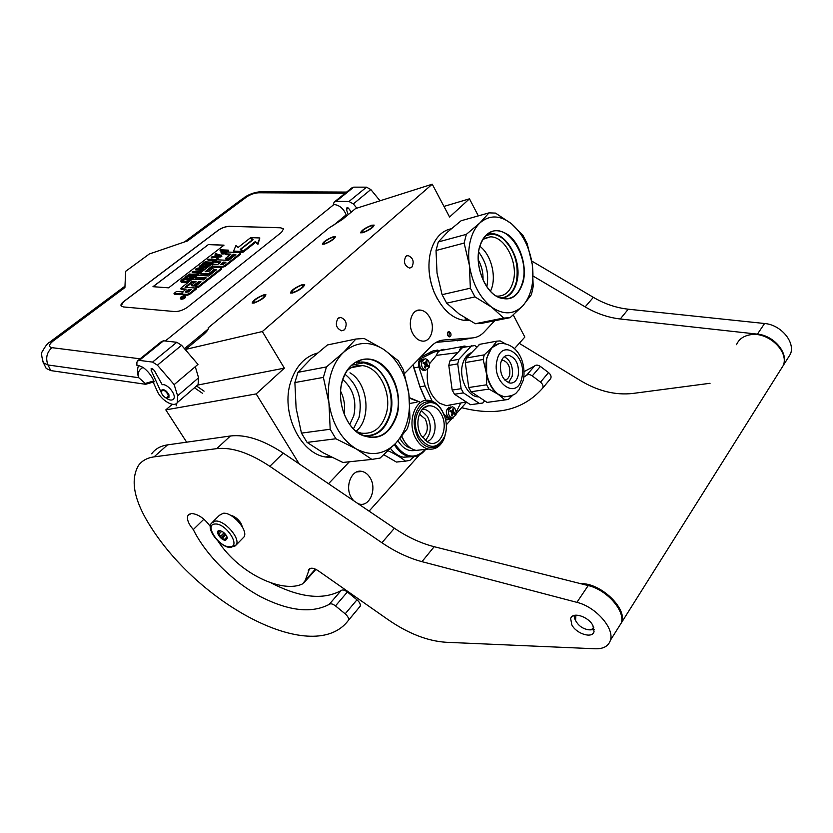 <?xml version="1.0" encoding="UTF-8"?>
<svg xmlns="http://www.w3.org/2000/svg" width="833" height="833" viewBox="0 0 833 833"><rect width="100%" height="100%" fill="white"/><g stroke="black" fill="none" stroke-linecap="round" stroke-linejoin="round"><path stroke-width="1.25" d="M478.329 215.882L469.468 198.816L443.968 206.407M299.172 463.877L256.179 393.915L284.355 368.144L262.343 331.534L432.244 184.197L449.57 217.017L469.468 198.816M328.525 483.713L349.35 461.784M404.536 373.538L431.286 346.132C434.982 342.405 439.168 340.364 443.843 339.999L472.373 337.938C476.82 337.573 480.714 335.626 484.056 332.107L495.614 319.778M447.8 335.668L449.393 336.886C451.007 336.459 451.413 335.095 450.591 332.794L448.997 331.576C447.373 332.003 446.977 333.367 447.8 335.668M344.539 329.764C347.559 324.047 346.309 319.924 340.77 317.383L337.99 318.414C334.939 324.089 336.168 328.223 341.676 330.816L344.539 329.764M411.804 267.226C414.449 261.718 413.168 257.813 407.951 255.523L405.869 256.366C403.193 261.843 404.453 265.758 409.649 268.101L411.804 267.226M429.713 317.331C435.576 327.234 431.088 342.186 422.425 341.103C418.697 340.697 415.552 338.323 413.001 333.96C407.087 324.079 411.544 309.189 419.999 310.063C423.872 310.397 427.11 312.812 429.713 317.331M432.244 184.197L355.524 208.583L342.519 219.371L328.993 227.961L208.188 327.827C208.771 329.202 206.896 331.711 202.565 335.376L185.676 349.381L187.258 351.911M263.145 297.829L264.717 295.486C262.634 295.236 259.386 296.735 254.96 299.984L253.367 302.348C255.46 302.587 258.719 301.077 263.145 297.829M301.942 287.614L303.42 285.271C301.192 284.969 297.766 286.521 293.174 289.915L291.654 292.289C293.903 292.591 297.329 291.029 301.942 287.614M332.992 239.186L334.283 237.301C332.252 237.082 329.087 238.53 324.797 241.622L323.496 243.538C325.536 243.736 328.702 242.288 332.992 239.186M371.757 227.638L372.976 225.774C370.8 225.514 367.478 227.003 363.011 230.241L361.782 232.136C363.969 232.386 367.291 230.887 371.757 227.638M262.343 331.534L185.676 349.381M284.355 368.144L197.515 385.106M256.179 393.915L165.809 409.888L172.337 404.265M165.809 409.888L186.644 442.177M436.096 342.373L461.013 340.093M448.977 336.792L449.195 333.075L448.019 331.94M513.274 314.968L524.842 337.063L514.471 348.642M369.092 511.139L419.291 455.037M446.332 424.809L451.267 419.291M456.203 413.772L466.584 402.172M449.778 405.494L450.58 404.88M353.64 500.695L351.526 497.915C344.268 486.92 351.693 468.594 362.022 471.436C365.26 472.176 367.936 474.269 370.06 477.736C377.245 488.732 369.779 507.182 359.19 504.038L358.086 503.705M324.485 244.1L322.35 244.194C323.214 241.851 326.848 239.373 333.252 236.749L335.428 236.634C334.554 238.988 330.899 241.476 324.485 244.1M371.726 225.212L374.163 225.097C373.319 227.513 369.592 230.043 362.98 232.709L360.595 232.813C361.428 230.418 365.135 227.878 371.726 225.212M254.075 303.066L252.17 303.077C253.076 300.349 257.001 297.579 263.967 294.778L265.914 294.757C264.998 297.496 261.052 300.265 254.075 303.066M302.473 284.542L304.68 284.532C303.795 287.354 299.765 290.186 292.56 293.029L290.415 293.039C291.269 290.228 295.288 287.395 302.473 284.542M231.824 516.054C236.437 518.074 239.758 521.385 241.809 525.987M212.894 521.75L219.423 515.315L223.192 513.263C232.397 511.951 248.661 530.569 243.965 536.993L242.58 538.399M215.018 524.019C225.837 522.812 241.508 546.979 229.866 546.771C219.152 547.739 203.689 524.207 215.018 524.019M225.639 540.305C221.318 540.752 214.695 531.298 218.871 530.611L219.277 530.559C223.265 531.36 225.951 533.88 227.347 538.108L225.639 540.305M219.433 530.902L220.183 530.631M218.985 531.35L218.767 532.089L220.214 530.642M227.263 537.618L225.67 539.971L221.057 537.774L219.152 533.901L217.996 533.099L218.767 532.089M224.879 539.034L227.024 536.869M222.598 537.951L225.816 534.713M220.662 536.213L224.067 532.797M219.152 533.901L221.817 531.235M221.057 537.774L225.035 533.766M217.996 533.099L220.412 530.683M226.441 538.961L227.076 538.326M161.279 392.01L161.55 393.186C162.956 396.133 164.861 397.747 167.256 398.039L168.381 395.019C165.132 390.052 162.758 389.053 161.279 392.01L161.581 390.167C164.101 388.99 166.558 390.552 168.964 394.863L168.901 397.549L166.61 397.997M143.057 367.395C138.715 369.904 137.289 373.351 138.788 377.724C137.143 373.871 137.049 369.779 138.507 365.468L143.057 367.395C147.92 371.06 151.512 375.568 153.845 380.931L154.23 381.785L145.65 384.294L50.771 370.591L46.211 368.457L45.586 367.186M50.771 370.591L47.991 364.979L138.788 377.724L145.265 383.44L153.845 380.931M138.507 365.468L136.872 365.26L136.893 362.522L137.351 361.033L139.319 360.387L152.564 362.084L157.416 365.177L174.159 384.617L177.627 395.8L177.262 402.631C173.962 407.92 161.081 400.381 157.156 390.948L153.293 382.357M334.72 201.68L351.672 187.998L353.713 187.144L366.51 187.165L370.82 189.539L353.348 203.918L356.847 208.167M353.348 203.918L348.996 201.482L336.136 201.347L334.095 202.19L333.315 204.46L333.981 204.47L165.288 340.989M346.58 215.997L346.184 214.831C343.571 208.614 339.51 205.157 333.981 204.47M346.82 207.917L346.434 209.51L348.163 214.685M346.58 208.115L347.559 207.792L349.537 209.312L350.932 212.394M137.924 360.574L161.571 341.478L163.56 340.801L176.783 342.28L181.584 345.289L197.962 364.406L195.286 366.676L198.566 377.797L198.077 384.627L196.713 385.804M151.283 368.613L151.127 370.237L161.529 393.145M165.423 397.57C169.099 400.319 171.817 400.798 173.566 398.997C176.908 395.269 167.548 383.461 162.206 384.711L154.282 370.414L152.023 368.571L151.065 368.79M370.82 189.539L380.046 200.795M229.804 226.264C225.774 226.399 221.922 227.721 218.236 230.21L123.648 301.567C121.368 303.358 120.535 304.826 121.149 305.971L123.399 306.94L174.628 311.552C179.064 311.604 183.416 310.105 187.685 307.075L281.637 232.199L283.47 228.888L280.471 227.701L229.825 226.337C225.805 226.482 221.953 227.794 218.267 230.293L123.69 301.65L121.066 305.815M140.09 358.815L51.927 347.663C48.397 346.799 48.741 344.633 52.968 341.155L124.908 287.583L125.648 271.329L149.305 253.992L187.581 240.914L246.662 196.921C250.452 194.391 254.502 193.006 258.792 192.777L345.164 193.256M174.159 384.617L195.286 366.676M283.522 229.033L280.502 227.784L229.825 226.337M180.626 298.839L181.386 299.255C183.906 298.953 185.29 298.152 185.561 296.86L185.259 296.142M182.635 294.559L187.238 295.246L189.435 294.486L196.515 288.905L196.182 288.093L185.009 287.229L192.163 281.502L196.026 281.429L191.444 285.011L194.047 285.198L198.629 281.606L201.045 281.835L195.588 286.26L198.264 286.458L220.974 268.58L220.87 267.716L215.185 267.393L213.05 268.122L208.594 271.61L205.157 271.714L211.915 266.102L222.557 266.383L224.691 265.654L240.227 253.43L240.081 252.607L227.274 252.014L224.931 253.836L230.96 254.117L225.576 258.334L228.169 258.459L233.552 254.242L235.843 254.659L228.534 260.385L217.257 259.802L214.872 261.656L220.912 261.978L217.777 264.425L212.852 264.155L210.728 264.873L200.805 272.599L200.888 273.463L207.313 273.859L209.458 273.12L213.8 269.715L216.601 269.621L208.698 275.973L197.39 275.254L194.932 277.16L206.251 277.899L203.783 279.826L193.579 279.149L191.434 279.888L181.198 287.843L181.24 288.749L186.196 289.113L183.677 291.092L181.49 291.831L176.554 291.467L174.014 293.435L179.657 293.872L182.916 292.747L182.333 293.841L183 294.122L186.894 294.424L189.101 293.674L196.182 288.093M174.014 293.435L174.357 294.247L180.001 294.684L182.427 294.08M181.115 289.311L185.28 289.832M194.932 277.16L195.266 277.962L205.324 278.618M200.743 274.015L207.636 274.661L209.781 273.932L214.123 270.517L215.914 270.309M214.872 261.656L215.195 262.447L219.974 262.707M225.576 258.334L225.889 259.125L228.481 259.261L233.865 255.033L235.27 255.106M224.931 253.836L225.243 254.627L230.023 254.856M206.001 271.766L213.029 266.633L222.88 267.185L225.014 266.456L240.529 254.221L240.581 252.847M195.588 286.26L195.922 287.073L198.598 287.27L221.297 269.382L221.359 267.966M191.444 285.011L191.777 285.823L194.381 286L198.962 282.418L200.368 282.512M186.019 287.364L192.496 282.304L195.099 282.148M241.008 249.182L243.486 251.899L255.627 242.33L257.949 244.288L259.834 237.957L250.691 237.634L253.128 239.685L241.008 249.182L243.174 251.097L255.325 241.539L257.647 243.496L259.834 237.957M250.691 237.634L252.795 239.946M233.573 251.097L233.886 251.889L242.976 252.305L240.248 249.359L252.368 239.862L250.192 238.019L238.123 247.443L235.958 245.516L233.573 251.097L242.663 251.504M221.089 252.805L221.713 253.888L224.327 253.732L228.638 250.92L228.336 250.139L220.693 249.796L220.027 250.306L223.431 250.462L221.047 252.441L222.432 253.242L224.952 252.628L228.336 250.139M220.027 250.306L220.339 251.087L222.494 251.191M211.218 257.105L211.53 257.897L220.974 256.887L221.87 256.189L221.557 255.398L215.695 253.648L215.029 254.169L216.528 254.606L214.289 256.335L211.218 257.105L220.662 256.095L221.557 255.398M215.029 254.169L215.872 255.106M212.863 261.468L213.998 262.312L218.288 258.98L217.965 258.188L215.351 259.542L208.521 259.188L207.844 259.709L214.675 260.063L212.863 261.468L213.685 261.51L217.965 258.188M207.844 259.709L208.156 260.5L213.737 260.791M207.709 265.342L209.01 266.196L213.102 263.009L212.779 262.218L205.126 261.812L201.034 264.967L202.002 265.019L205.418 262.385L208.021 262.53L205.064 264.811L206.043 264.873L209 262.582L211.113 262.697L207.709 265.342L208.687 265.394L212.779 262.218M205.064 264.811L206.355 265.665L210.187 263.415M202.346 265.8L205.741 263.176L207.084 263.249M200.722 268.944L208.094 266.904L207.771 266.102L200.118 265.675L199.431 266.206L206.105 266.581L196.567 268.413L195.526 269.215L203.19 269.673L203.877 269.132L197.359 268.747L206.751 266.904L207.771 266.102M202.273 270.392L204.2 269.934L203.877 269.132M195.526 269.215L195.849 270.007L201.44 270.34L199.597 271.766L192.756 271.35L192.059 271.891L198.91 272.308L197.057 273.745L197.869 273.797L202.263 270.381L201.451 270.34M199.431 266.206L199.753 266.997L202.992 267.185M197.057 273.745L198.202 274.598L202.596 271.183L202.263 270.381M192.059 271.891L192.392 272.683L197.983 273.026M189.882 275.431L189.549 274.64L192.163 274.807L189.122 277.15L190.434 278.014L193.464 275.661L193.141 274.869L195.266 274.994L191.767 277.712L193.079 278.586L197.275 275.317L196.942 274.515L189.278 274.036L185.082 277.285L185.405 278.076L186.384 278.139L189.882 275.431L191.226 275.525M193.464 275.661L194.339 275.723M180.751 281.033L181.677 282.47L186.644 282.616L192.142 279.305L191.809 278.503L184.145 278.003L181.323 280.18L180.751 281.033L181.344 281.669L185.426 281.95L188.237 281.148L191.809 278.503M168.61 287.833L224.015 245.162L208.448 244.517L152.97 286.687L168.61 287.833M184.499 295.725C181.979 296.038 180.594 296.829 180.324 298.12L181.042 298.443C183.562 298.131 184.947 297.329 185.218 296.038L184.499 295.725M233.865 255.033L233.552 254.242M228.481 259.261L228.169 258.459M198.598 287.27L198.264 286.458M198.962 282.418L198.629 281.606M194.381 286L194.047 285.198M243.486 251.899L243.174 251.097M255.627 242.33L255.325 241.539M257.949 244.288L257.647 243.496M225.264 253.409L224.952 252.628M224.327 253.732L224.025 252.951M223.348 253.961L223.036 253.17M222.744 254.023L222.432 253.242M222.088 253.992L221.786 253.211M221.713 253.888L221.401 253.097M225.982 252.993L225.67 252.201M220.974 256.887L220.662 256.095M213.998 262.312L213.685 261.51M202.315 265.8L202.002 265.019M201.347 265.748L201.034 264.967M209.01 266.196L208.687 265.394M209.312 263.374L209 262.582M206.355 265.665L206.043 264.873M205.741 263.176L205.418 262.385M207.063 267.705L206.751 266.904M203.512 270.465L203.19 269.673M198.202 274.598L197.869 273.797M186.384 278.139L186.051 277.347L189.549 274.64M185.082 277.285L186.051 277.347M193.079 278.586L192.746 277.785L196.942 274.515M191.767 277.712L192.746 277.785M190.434 278.014L190.101 277.212L193.141 274.869M189.122 277.15L190.101 277.212M189.32 281.502L188.997 280.7M188.57 281.95L188.237 281.148M187.769 282.293L187.435 281.492M186.644 282.616L186.311 281.804M185.759 282.751L185.426 281.95M184.822 282.783L184.489 281.981M182.375 282.616L182.031 281.814M181.677 282.47L181.344 281.669M181.261 282.241L180.928 281.439M208.448 244.517L153.095 286.687M223.921 245.235L208.479 244.6M183.51 297.662L180.782 297.6L182.573 297.162L183.052 296.777L182.281 296.423L184.822 296.621L183.51 297.662M185.218 292.112L188.799 289.311L191.465 289.509L188.279 292.008L185.218 292.112M220.381 264.571L223.504 262.114L225.92 262.301L223.411 264.415L220.381 264.571M224.41 250.504L226.857 250.618L224.254 252.503L222.234 252.586L224.41 250.504L224.712 251.295L225.91 251.347M215.049 256.283L217.059 254.721L220.453 255.721L215.049 256.283M188.008 280.627L185.197 281.429L181.958 280.919L184.416 278.607L190.122 278.993L188.008 280.627M186.467 292.216L189.133 290.123L188.799 289.311M189.133 290.123L190.549 290.228M221.63 264.634L223.827 262.916L223.504 262.114M223.827 262.916L225.233 262.989M222.515 252.67L222.296 252.139M222.89 252.711L224.712 251.295M216.59 256.116L217.371 255.512L217.059 254.721M217.371 255.512L218.694 255.898M182.5 281.2L182.292 280.242M182.625 281.044L184.739 279.409L184.416 278.607M184.739 279.409L189.195 279.711M182.864 297.35L184.051 296.86L183.052 297.787M464.127 243.069L466.345 234.354L479.923 222.9L489.023 212.863L495.531 213.092L511.441 223.723C500.039 215.008 489.533 214.727 479.923 222.9C475.518 227.128 472.353 233.001 470.406 240.508C468.531 248.088 468.177 256.283 469.364 265.092L464.127 243.069L436.034 250.504L437.023 273.068L442.073 294.674L446.675 303.16L459.087 313.947L475.331 323.714L481.818 323.319L509.89 317.706M475.331 323.714L503.663 318.019L491.637 307.138C503.559 315.155 513.992 314.655 522.957 305.659L531.287 294.809L532.381 290.675L533.193 286.354L532.287 264.488L527.174 243.653L522.926 235.302L511.493 223.765C522.541 233.407 529.476 246.974 532.287 264.488C534.422 282.033 531.308 295.757 522.957 305.659L510.129 317.654L504.184 318.06L475.851 323.745M428.964 264.019C428.683 273.776 430.453 283.282 434.285 292.529L437.221 298.578M451.194 228.773C441.365 230.866 434.545 238.394 430.744 251.358L429.786 255.731C427.829 268.028 429.37 280.357 434.409 292.747C442.354 309.949 452.798 319.226 465.741 320.59L469.343 320.466M466.407 318.747L464.949 319.039L467.032 319.112M467.136 319.174L465.064 319.07L467.625 319.466M478.298 259.896C481.713 266.091 483.286 272.724 483.015 279.794M478.642 252.003C486.42 262.353 489.158 273.911 486.847 286.656M491.637 307.138L474.987 296.892L446.675 303.16M489.023 212.863L461.128 220.745L447.831 231.782L438.293 241.955L436.034 250.504M482.776 239.394L490.158 236.874C504.6 235.947 518.313 262.343 513.378 280.908C510.744 290.894 505.537 295.975 497.759 296.152L496.166 295.996M491.585 307.096C479.829 297.756 472.426 283.751 469.364 265.092L470.353 288.197L474.987 296.892M470.353 288.197L442.073 294.674M503.663 318.019L504.184 318.06M523.291 281.533C517.918 298.495 508.317 303.004 494.49 295.049C482.474 286.26 475.226 263.603 479.371 247.463C485.4 230.522 495.187 226.43 508.744 235.187C520.292 244.361 526.966 265.769 523.291 281.533M466.345 234.354L438.293 241.955M486.18 235.073L487.118 234.687C503.496 227.524 523.02 259.032 516.887 281.689C514.242 291.946 508.984 297.475 501.122 298.276M485.556 235.697L491.428 234.25C495.333 234.229 499.154 235.697 502.903 238.644C514.586 249.858 519.094 264.165 516.408 281.585C513.701 292.008 508.328 297.485 500.279 298.006M479.912 246.36C491.647 255.002 497.103 278.243 490.45 291.206M323.391 377.401L326.453 366.936L343.519 352.369L355.899 339.031L364.167 338.479L383.534 349.298C369.321 340.624 355.983 341.645 343.519 352.369C337.802 357.857 333.606 365.104 330.92 374.121C328.327 383.211 327.671 392.822 328.952 402.953L323.391 377.401L294.882 382.555L296.111 408.139L301.452 433.129L307.085 442.396L323.089 452.767L342.894 462.461L371.882 459.41L380.087 458.077L396.102 442.885C406.889 430.234 411.148 413.876 408.868 393.842L403.422 369.873L398.257 360.741L383.607 349.35C397.331 359.106 405.754 373.934 408.868 393.842L409.982 418.53L408.857 423.664L407.389 428.599L396.102 442.885C384.554 454.61 371.289 456.64 356.326 448.977L371.882 459.41M317.394 353.077C304.826 356.607 295.934 366.166 290.748 381.764C280.554 412.064 299.724 452.975 325.276 456.973L332.367 457.609M340.624 391.291C344.185 398.455 345.351 405.994 344.133 413.918M357.347 361.407L357.94 361.98M342.821 379.619C353.192 388.813 356.847 400.871 353.786 415.771L349.756 424.382M345.008 374.288C357.971 384.856 362.647 399.257 359.033 417.51L353.452 428.808M356.326 448.977L335.886 438.762L307.085 442.396M355.899 339.031L327.442 344.956L310.855 358.877L297.975 372.33L294.882 382.555M347.132 370.623C351.661 366.655 356.722 364.989 362.313 365.604C379.213 367.02 392.239 393.499 386.293 413.647C381.774 427.943 373.434 434.441 361.272 433.16L356.586 431.661M356.243 448.935C341.499 439.668 332.398 424.341 328.952 402.953L330.191 429.245L335.886 438.762M330.191 429.245L301.452 433.129M397.112 414.813C389.917 435.263 377.63 441.813 360.252 434.482C345.174 425.902 336.49 400.413 342.196 381.056C347.673 361.564 365.531 353.494 379.838 362.938C394.238 372.112 402.131 396.029 397.112 414.813M326.453 366.936L297.975 372.33M342.321 381.16C345.893 369.8 352.12 362.751 361.001 360.043L356.451 362.917C377.078 356.212 397.987 388.959 390.24 414.563C385.523 429.713 376.755 436.836 363.917 435.951M351.745 365.218L363.875 362.782L373.673 366.405C387.116 374.631 394.571 397.164 389.709 414.438C384.856 429.849 375.881 436.846 362.782 435.44M349.985 372.809C368.03 383.065 371.841 418.676 356.118 431.275M452.84 404.474L446.332 405.661L439.564 403.245C429.797 395.529 425.83 384.357 427.652 369.727M437.825 350.068L432.983 350.932M425.944 400.423L419.988 386.689M428.526 353.213L420.498 357.18L428.526 353.223M466.844 346.695L464.824 346.08C462.138 346.028 460.264 347.694 459.212 351.078M429.484 363.802L436.482 355.358L457.723 352.651M462.565 346.497L442.156 350.276C439.428 350.235 437.533 351.932 436.482 355.358M445.645 349.631L443.552 349.329L433.733 352.213L421.102 358.461C418.614 360.148 417.874 363.001 418.884 367.02L425.122 385.96L432.233 401.256M443.614 413.668L447.404 417.864L449.997 419.374L453.058 418.124M456.192 412.158L460.732 403.016M413.772 367.79L420.019 386.772L425.122 385.96M433.056 350.912L428.662 353.15L433.733 352.213M457.723 363.875L448.8 365.416L449.924 360.897L458.837 359.335L457.723 363.875L461.128 388.699L463.44 392.895L454.485 394.238L470.478 404.713L479.704 403.464M463.44 392.895L479.444 403.464L470.478 404.713M484.702 400.84L482.776 403.037L479.444 403.464M476.757 346.903L474.852 345.57L463.294 347.351M449.924 360.897L462.617 347.476M458.837 359.335L471.509 345.83M448.8 365.416L452.173 390.073L454.485 394.238M461.128 388.699L452.173 390.073M471.384 352.671C467.084 354.431 464.127 358.367 462.513 364.479C458.848 377.89 467.417 396.06 477.642 396.841L478.829 396.924M501.56 360.387L502.955 360.304C508.203 362.199 510.452 366.936 509.702 374.527C508.859 377.849 507.224 379.692 504.788 380.077M504.246 356.701C510.671 360.325 513.315 366.843 512.18 376.256L508.505 382.722M500.695 363.001C502.132 357.732 504.819 355.17 508.755 355.316C516.106 357.961 519.271 364.625 518.241 375.308C516.824 380.712 514.076 383.305 510.004 383.097C502.726 380.327 499.623 373.632 500.695 363.001M499.071 343.592L491.782 347.757L484.233 354.868L483.14 359.492L465.303 362.574L468.74 387.532L486.628 384.804L486.628 358.18L491.782 347.757L496.812 341.166L500.144 340.905L505.256 343.737M510.181 396.175L504.392 396.831L498.238 394.353L488.961 389.084L471.061 391.76L487.066 402.401L504.975 399.913L498.238 394.353C491.814 389.646 487.774 382.17 486.108 371.945L483.14 359.492M484.233 354.868L466.418 358.003L479.735 344.31M465.303 362.574L466.418 358.003M496.812 341.166L479.058 344.435M487.066 402.401L505.225 399.902M504.975 399.913L508.286 399.476L512.993 395.04M486.628 384.804L488.961 389.084M468.74 387.532L471.061 391.76M448.539 410.003C448.029 414.282 449.299 416.989 452.329 418.114L456.036 414.813C456.536 410.513 455.266 407.816 452.215 406.712L448.539 410.003M455.047 413.98L454.912 414.501L453.381 413.428L452.08 416.094L451.33 415.615L452.007 413.501L451.59 412.231L449.914 411.294L450.174 410.252L452.08 411.273L453.017 408.68L453.766 409.159L453.423 411.21L455.047 413.98M453.943 413.772L455.162 413.46M451.975 413.616L453.152 413.46M451.132 411.294L449.976 411.054M452.933 409.274L453.766 409.159M453.975 413.616L452.486 412.658L452.1 411.283M421.633 361.866C421.102 366.333 422.477 369.113 425.746 370.216L429.38 367.009C429.901 362.532 428.516 359.752 425.226 358.669L421.633 361.866M428.349 366.114L428.214 366.635L426.579 365.479L425.257 368.124L424.486 367.603L425.184 365.5L424.757 364.208L423.039 363.209L423.31 362.168L425.309 363.261L426.267 360.689L427.037 361.21L426.673 363.25L428.349 366.114M427.267 365.895L428.474 365.593M425.122 365.718L426.34 365.52M424.195 363.459L423.091 363.011M426.163 361.366L427.037 361.21M427.298 365.802L425.746 364.781L425.382 363.261M401.839 436.211L403.922 440.605C407.222 446.124 411.304 449.383 416.156 450.393L423.143 449.633M444.02 414.667L442.146 410.669C438.699 404.744 434.368 401.329 429.162 400.444C415.115 397.466 406.265 423.133 416.229 439.158C419.54 444.728 423.622 448.019 428.485 449.049C435.68 449.914 441.011 446.176 444.468 437.825L446.103 430.786M419.436 437.419C429.099 449.674 437.533 449.289 444.739 436.263C446.842 430.234 446.915 423.893 444.947 417.239L442.646 411.866C430.588 388.293 405.671 414.626 419.436 437.419M425.205 440.501C431.077 434.149 431.858 426.194 427.548 416.615L421.342 410.544M426.767 441.636C434.701 439.845 437.825 425.08 432.327 415.969C430.015 412.023 427.131 409.753 423.653 409.138L422.321 409.326M419.416 414.126L425.309 419.051C428.724 427.079 427.766 433.233 422.425 437.512M422.57 409.055L423.653 409.138M421.144 435.534C414.365 424.497 418.926 406.566 428.526 405.838C433.472 405.421 437.637 408.024 441.011 413.668C449.424 427.319 439.97 448.706 428.016 442.323L421.144 435.534M409.805 403.432L416.927 402.245M397.997 440.792L398.132 441.021C403.016 448.748 408.847 451.84 415.625 450.278M425.382 449.383C415.157 459.774 405.077 458.067 395.123 444.27L394.998 444.062M409.378 398.132L419.228 401.902M394.384 444.707C398.413 451.382 403.38 455.349 409.295 456.588C415.75 457.598 421.206 455.182 425.653 449.351M409.326 397.622L419.509 401.87M388.209 450.809C395.404 454.12 401.162 457.567 405.473 461.138L396.414 462.055L383.878 454.766M413.824 456.765L409.815 460.41L405.473 461.138M396.414 462.055L398.622 461.826M390.552 448.56C394.28 453.36 398.538 456.245 403.349 457.213L410.669 456.786M440.969 443.156C437.741 446.686 433.972 448.102 429.672 447.404C425.101 446.446 421.269 443.354 418.156 438.116C412.377 425.809 412.918 415.042 419.801 405.817C422.862 402.641 426.361 401.308 430.297 401.798C435.17 402.641 439.22 405.838 442.448 411.387L444.124 414.949M446.144 430.442L444.624 436.888M575.915 615.15L575.551 620.47C578.466 625.875 582.944 628.998 588.983 629.831L594.221 629.509M593.783 627.488L591.649 629.425M573.864 615.514L575.28 619.919M589.816 629.894L594.231 629.581M618.461 627.457L621.814 622.147C627.02 607.903 600.197 582.746 580.893 583.704L580.809 583.704M621.814 622.147L783.291 365.458C789.247 351.151 767.578 331.18 750.064 334.804C743.328 336.032 738.819 339.323 736.549 344.675M783.291 365.458L779.792 371.029M524.092 371.622L534.536 366.01C536.035 364.698 537.983 364.833 540.378 366.426L532.277 375.902L540.502 382.139C542.783 384.096 543.533 386.043 542.752 387.98L550.54 378.744L542.533 388.303C523.124 410.117 496.166 416.573 461.659 407.681M532.277 375.902C529.871 374.288 527.914 374.132 526.414 375.444L523.863 377.089M519.24 343.321L580.653 380.712C598.042 391.114 615.389 395.373 632.705 393.468L710.049 383.284M533.276 276.15L585.151 306.888C596.438 313.541 608.152 317.571 620.273 318.987L757.426 334.137C773.732 335.428 788.497 352.817 783.634 364.906L780.136 370.477M540.378 366.426L548.541 372.601C550.8 374.538 551.54 376.474 550.759 378.411M531.746 261.041L593.367 297.339C604.581 303.91 616.212 307.856 628.269 309.199L764.579 323.506C780.781 324.703 795.38 341.926 790.496 353.994L787.008 359.554M203.898 519.209L193.287 529.569L190.434 525.935C187.529 521.354 186.759 517.782 188.133 515.231L191.33 513.513C197.994 513.93 204.324 518.272 210.353 526.539M271.287 582.996C300.036 597.771 323.308 600.291 341.114 590.555C342.509 589.452 344.602 589.931 347.382 591.992L335.491 605.903L345.174 613.827C347.882 616.253 348.975 618.398 348.444 620.262L360.189 606.226L348.256 620.564C314.145 665.609 202.513 607.184 151.637 528.237C134.29 501.56 129.865 480.693 138.382 465.626C141.839 460.774 147.066 457.858 154.063 456.869L216.778 448.633C231.813 446.977 249.504 452.871 269.84 466.313L381.91 542.741L394.394 528.247C407.524 537.098 420.79 543.241 434.191 546.708L588.202 585.568C606.768 589.712 625.479 610.943 621.272 622.99L617.93 628.311M335.491 605.903C332.679 603.8 330.586 603.3 329.191 604.394C311.792 613.557 289.03 611.047 260.927 596.886C234.042 582.538 206.428 556.152 193.287 529.569M309.459 568.772L305.274 580.434L302.681 583.818C283.272 593.617 240.071 574.718 217.934 541.023M308.543 569.793C310.272 567.429 313.5 567.742 318.206 570.74L387.886 619.523C408.076 633.476 427.454 641.056 446.019 642.274L595.376 648.782C603.498 648.969 608.517 646.116 610.443 640.213C614.567 628.197 595.595 606.726 576.905 602.353L588.202 585.568M381.91 542.741C395.154 551.727 408.503 558.037 421.967 561.661L576.905 602.353M592.888 625.468C588.296 616.358 572.229 611.484 570.667 618.607L571.834 624.896C576.405 633.913 592.482 638.88 594.044 631.612L592.888 625.468M242.632 527.393L240.789 522.957C237.759 518.657 234.302 516.085 230.418 515.231M347.382 591.992L356.982 599.812C359.669 602.207 360.741 604.352 360.189 606.226M151.689 453.808C155.219 448.914 160.488 445.947 167.506 444.884L230.377 435.992C245.443 434.17 263.061 439.876 283.241 453.1L394.394 528.247M439.678 340.801L443.843 339.999M472.373 337.938L457.244 340.812M243.965 536.993L236.197 544.938L230.772 547.468C220.63 547.947 205.647 529.267 211.52 523.103L215.278 521.073C224.473 519.823 240.852 538.545 236.197 544.938L234.458 546.531M145.65 384.294L145.265 383.44M51.927 347.663C46.731 352.432 45.419 358.211 47.991 364.979L43.441 362.876L42.847 361.709M46.211 368.457L43.441 362.876C41.421 356.326 41.109 352.463 42.514 351.287C45.367 346.049 47.773 342.998 49.73 342.124L52.968 341.155M346.184 214.831L332.773 225.92M208.198 329.014L184.468 348.652M184.364 242.018L243.257 198.223L246.662 196.921M366.51 187.165L348.996 201.482M353.713 187.144L336.136 201.347M346.434 209.51L348.288 207.99M151.127 370.237L152.803 368.863M163.56 340.801L139.319 360.387M176.783 342.28L152.564 362.084M181.584 345.289L157.416 365.177M177.627 395.8L198.566 377.797M346.622 192.069L263.155 191.684L258.792 192.777M189.435 294.486L189.101 293.674M187.238 295.246L186.894 294.424M183.333 294.944L183 294.122M180.001 294.684L179.657 293.872M181.584 289.561L181.24 288.749M214.924 270.246L214.602 269.444M214.123 270.517L213.8 269.715M209.781 273.932L209.458 273.12M207.636 274.661L207.313 273.859M201.211 274.265L200.888 273.463M240.529 254.221L240.227 253.43M225.014 266.456L224.691 265.654M222.88 267.185L222.557 266.383M213.029 266.633L212.707 265.831M212.238 266.904L211.915 266.102M221.297 269.382L220.974 268.58M193.298 282.033L192.964 281.221M192.496 282.304L192.163 281.502M182.823 297.766L182.573 297.162M479.444 247.536C481.682 239.29 485.701 234.011 491.501 231.699C508.744 224.192 529.267 257.491 522.843 281.408C518.928 295.434 511.306 300.932 499.998 297.902C485.493 293.31 474.258 266.248 479.402 247.713M359.846 433.941C345.143 425.621 336.511 400.111 342.332 381.222C345.914 369.779 352.14 362.719 361.001 360.043C382.732 353.015 404.723 387.626 396.602 414.667C389.459 435.211 377.214 441.636 359.846 433.941C345.049 425.58 336.49 400.142 342.28 381.285M446.55 419.822L445.686 420.051M418.884 367.02L413.803 367.905L413.335 364.521M445.218 418.156L447.404 417.864M418.843 358.877L421.102 358.461M521.822 377.818C527.466 355.92 501.841 337.313 497.009 360.418C491.168 383.097 517.574 400.975 521.822 377.818M504.392 396.831L504.694 396.789C517.106 395.29 515.95 392.395 518.928 390L523.384 380.004C526.164 365.229 519.917 345.226 502.341 343.425C494.844 343.217 489.71 348.121 486.93 358.128C482.703 374.079 492.792 395.79 504.694 396.789L511.108 395.873M451.85 418.176L450.414 418.364C447.383 417.239 446.124 414.542 446.634 410.263L450.799 406.91M451.819 414.105L452.756 413.98M450.486 411.377L451.84 411.2M452.069 411.398L453.423 411.21M452.486 412.658L453.839 412.481M425.33 370.289L423.851 370.55C420.571 369.446 419.197 366.666 419.728 362.209L423.768 358.94M424.976 366.187L425.965 366.01M423.685 363.407L425.028 363.167M425.33 363.49L426.673 363.25M425.746 364.781L427.1 364.542M401.527 436.607L405.359 442.844M400.007 438.45L400.663 439.657C403.411 444.26 406.816 447.123 410.877 448.227M548.541 372.601L540.502 382.139M534.536 366.01L526.414 375.444M757.426 334.137L764.579 323.506M620.273 318.987L628.269 309.199M585.151 306.888L593.367 297.339M356.982 599.812L345.174 613.827M341.114 590.555L329.191 604.394M303.795 582.902L315.915 569.376M308.2 570.886L310.501 568.335M421.967 561.661L434.191 546.708M283.241 453.1L269.84 466.313M230.377 435.992L216.778 448.633M154.063 456.869L167.506 444.884M448.997 331.576L448.373 331.69M340.77 317.383L338.781 317.842M407.951 255.523L406.494 255.908M416.208 310.907L419.999 310.063M356.743 471.947L362.022 471.436M219.568 530.694L218.871 530.611M124.971 286.177L50.636 341.447M198.077 384.627L177.262 402.631M244.277 197.463C249.431 194.016 255.117 192.079 261.312 191.663M180.324 298.12L180.667 298.943M182.333 293.841L182.677 294.653M180.803 288.562L181.146 289.374M200.43 273.276L200.763 274.067M176.919 403.037L176.138 405.827M204.085 391.166L196.505 385.981M202.492 393.291L194.433 387.772M468.562 320.018L465.741 320.59M490.158 236.874L484.285 238.425M499.998 297.902C485.649 293.372 474.289 266.196 479.464 247.62C481.703 239.279 485.712 233.969 491.501 231.699L487.118 234.687M330.014 456.442L325.276 456.973M362.313 365.604L351.422 367.613M466.313 401.985L446.332 405.661M425.798 400.444L419.842 386.772L413.158 364.698M428.599 353.171L431.39 351.557M449.997 419.374L445.665 419.936M477.642 396.841L478.506 396.716M501.487 360.554L502.955 360.304M505.569 355.868L508.755 355.316M452.329 418.114L450.414 418.364C447.259 417.312 445.936 414.657 446.446 410.388M446.457 410.357L448.893 407.17M452.08 411.273L450.705 411.46M425.746 370.216L423.851 370.55C420.457 369.529 419.02 366.791 419.551 362.334M419.561 362.303L421.894 359.273M425.309 363.261L423.945 363.5M428.485 449.049L416.156 450.393M444.739 436.263L444.468 437.825M423.581 408.097L428.526 405.838M409.295 456.588L403.349 457.213M575.551 620.47L574.583 618.482M790.496 353.994L783.634 364.906M189.31 514.107L188.133 515.231M315.395 569.126L305.274 580.434M621.272 622.99L610.443 640.213"/></g></svg>

